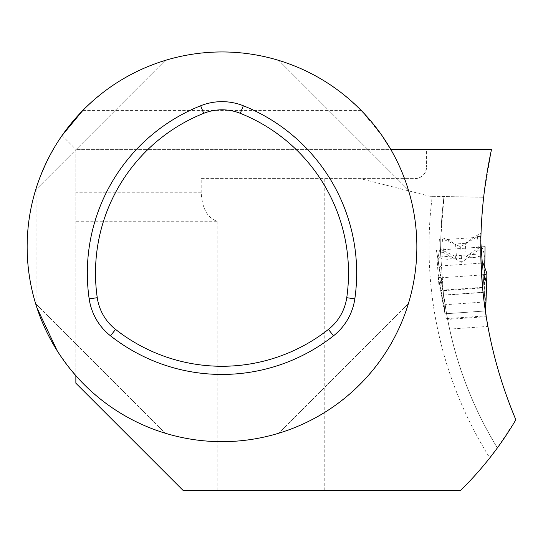 <?xml version="1.0" encoding="UTF-8"?>
<svg xmlns="http://www.w3.org/2000/svg" width="543" height="543" viewBox="0 0 543 543"><rect width="100%" height="100%" fill="white"/><g stroke="black" fill="none" stroke-linecap="round" stroke-linejoin="round"><path stroke-width="0.41" stroke-dasharray="2.71 2.04" d="M201.202 178.613L414.9 178.613C421.986 177.907 425.882 174.011 426.594 166.925A11.688 11.688 0 0 1 414.9 178.613L201.202 178.613L201.202 192.256C202.003 208.254 207.311 217.919 217.125 221.239L75.864 221.239L75.864 149.386L426.594 149.386L426.594 166.925L426.594 149.386L491.51 149.386L483.44 197.285L429.846 196.247L360.328 178.613M429.846 196.247L432.255 196.294A397.008 397.008 0 0 0 489.793 457.898A340.984 340.984 0 0 1 460.64 490.37L183.032 490.37L75.864 383.209L75.864 221.239M217.125 490.37L217.125 221.239M324.782 490.37L324.782 178.613M75.864 375.695L75.864 149.386L390.743 149.386A194.849 194.849 0 0 1 75.864 375.695M485.34 310.99L483.019 292.467C487.675 336.877 498.617 379.319 515.85 419.793L497.368 447.921C468.819 401.277 450.955 350.384 443.774 295.236L446.57 313.705L485.34 310.99L485.978 315.877L445.165 318.727L444.466 308.77L438.31 276.631L440.706 266.138L441.479 266.084L441.391 264.808L444.466 308.77M480.874 233.212L480.664 246.658L466.179 256.316L465.27 243.332L473.279 237.637L480.874 233.212L483.44 197.285L444.011 196.525L440.841 237.04L446.828 239.483L455.55 244.011L456.459 256.995L440.726 249.427L440.902 258.624L447.486 259.282C453.364 258.414 456.358 257.654 456.459 256.995M483.019 292.467L443.774 295.236M440.841 237.04L440.726 249.427M480.664 246.658L480.759 255.984L475.383 257.328L447.486 259.282M466.179 256.316C466.369 256.954 469.437 257.287 475.383 257.328M36.89 307.65A194.849 194.849 0 0 1 36.89 185.971L36.89 307.65M69.49 368.086L57.178 350.73M361.149 110.419L82.848 110.419A194.849 194.849 0 0 1 361.149 110.419L382.211 135.906M165.208 433.199C104.052 414.9 53.913 364.76 35.607 303.605C53.913 364.76 104.052 414.9 165.208 433.199L35.607 303.605L165.208 433.199M278.79 433.199C339.945 414.9 390.091 364.76 408.39 303.605C390.091 364.76 339.945 414.9 278.79 433.199L408.39 303.605L278.79 433.199M278.79 60.422C339.945 78.721 390.091 128.861 408.39 190.023C390.091 128.861 339.945 78.721 278.79 60.422L408.39 190.023L278.79 60.422M35.607 190.023C53.913 128.861 104.052 78.721 165.208 60.422C104.052 78.721 53.913 128.861 35.607 190.023L165.208 60.422L35.607 190.023M62.031 135.56L75.864 149.386M486.216 316.698L447.615 319.399L446.57 313.705M436.993 257.891L439.233 289.982L436.993 257.891L440.848 256.934L440.902 258.624M480.555 253.88L440.848 256.934A385.313 385.313 0 0 1 444.011 196.525L432.255 196.294M439.233 289.982L442.932 290.688L443.835 295.725A385.313 385.313 0 0 0 497.368 447.921A385.313 385.313 0 0 1 443.835 295.725L445.097 304.725L484.112 301.996L482.571 287.912L442.816 290.702L482.578 287.919M482.408 286.073L482.503 287.111M487.831 326.173L487.689 325.366M445.097 304.725C448.145 323.954 451.905 339.742 447.615 319.399L449.604 329.092L487.852 326.418M485.082 247.14L481.166 247.058L480.419 236.375L477.507 236.578L460.64 246.739L442.518 239.029L439.606 239.232L441.479 266.084M439.606 239.232L443.516 295.154L436.511 250.88L436.463 250.194L440.353 249.929L436.463 250.194L436.491 250.54M485.978 315.877L484.329 292.195L443.509 295.053L443.163 290.118L443.516 295.154M443.509 295.053L445.165 318.727M484.329 292.195L481.166 247.058L440.353 249.929C439.226 250.18 438.506 253.717 438.201 260.531L436.511 250.88M480.419 236.375L480.691 240.237M482.299 263.233L485.639 310.942M477.507 236.578L478.458 250.16L480.657 250.004M460.64 246.739L461.726 262.344L478.458 250.16M442.518 239.029L443.468 252.604L440.556 252.807M461.726 262.344L443.468 252.604M484.756 267.597L484.336 292.297M438.201 260.531L443.163 290.118L483.983 287.267L484.777 257.273C483.528 250.567 482.32 247.167 481.173 247.072L440.353 249.909M485.103 247.479L484.777 257.273M440.441 251.192L439.572 249.963M486.908 273.231L486.928 273.57M486.956 273.91L485.286 305.913M481.56 274.962L442.294 277.704C441.167 277.948 440.421 281.125 440.068 287.254L438.357 277.31M480.962 263.145L441.466 265.907M438.316 276.652A3.896 1.33 -4 0 0 442.294 277.704M485.333 310.969L444.819 313.8L440.068 287.254M438.31 276.631L438.337 276.971M441.391 264.808L440.706 266.138M201.202 192.256L75.864 192.256M473.279 237.637L446.828 239.483M465.27 243.332L455.55 244.011M440.848 256.934A385.313 385.313 0 0 1 444.011 196.525"/><path stroke-width="0.81" d="M382.211 135.906L390.743 149.386L491.51 149.386C471.426 242.911 479.537 333.049 515.85 419.793A340.984 340.984 0 0 1 460.64 490.37L183.032 490.37L75.864 383.209L75.864 375.695L69.49 368.086M489.793 457.898L497.368 447.921M27.15 246.814A194.849 194.849 0 0 0 319.427 415.558A194.849 194.849 0 0 0 319.427 78.063A194.849 194.849 0 0 0 27.15 246.814M57.178 350.73L36.89 307.65M36.89 185.971C43.284 167.183 51.666 150.384 62.031 135.56L82.848 110.419M480.691 240.237L482.299 263.233L483.073 263.179L486.908 273.251A3.896 1.33 176 0 1 483.114 274.853C484.261 274.934 485.442 277.982 486.65 283.996L485.639 310.942L486.216 316.698C489.8 337.054 486.657 321.347 484.112 301.996L484.112 301.996M480.759 255.984L482.408 286.073M482.503 287.111L482.578 287.919M487.689 325.366L486.216 316.698M480.657 250.004L481.37 249.956M481.166 247.058L485.055 246.8L484.756 267.597M481.946 247.004L481.261 248.334M486.65 283.996L486.908 273.251M483.073 263.179L482.211 261.957M483.114 274.853L481.56 274.962M482.286 263.05L480.962 263.145M115.557 329.397A172.07 172.07 0 0 0 328.44 329.397A49.318 49.318 0 0 0 346.746 297.7A172.07 172.07 0 0 0 240.305 113.338A49.318 49.318 0 0 0 203.693 113.338A172.07 172.07 0 0 0 97.258 297.7A49.318 49.318 0 0 0 115.557 329.397L110.507 335.818A180.235 180.235 0 0 0 333.49 335.818A57.483 57.483 0 0 0 354.823 298.86A180.235 180.235 0 0 0 243.332 105.756A57.483 57.483 0 0 0 200.666 105.756A180.235 180.235 0 0 0 89.174 298.86A57.483 57.483 0 0 0 110.507 335.818M354.823 298.86L346.746 297.7M333.49 335.818L328.44 329.397M89.174 298.86L97.258 297.7M200.666 105.756L203.693 113.338M243.332 105.756L240.305 113.338"/></g></svg>

